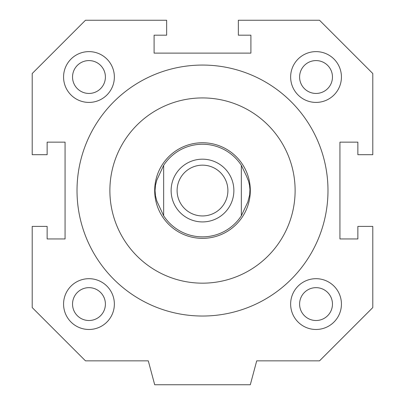 <?xml version="1.0" encoding="UTF-8"?>
<svg xmlns="http://www.w3.org/2000/svg" width="405" height="405" viewBox="0 0 405 405"><rect width="100%" height="100%" fill="white"/><g stroke="black" fill="none" stroke-linecap="round" stroke-linejoin="round"><path stroke-width="0.61" d="M72.535 77.016A16.433 16.433 0 0 0 88.968 93.449A16.433 16.433 0 0 0 105.401 77.016A16.433 16.433 0 0 0 88.968 60.583A16.433 16.433 0 0 0 72.535 77.016M299.599 77.016A16.433 16.433 0 0 0 316.032 93.449A16.433 16.433 0 0 0 332.464 77.016A16.433 16.433 0 0 0 316.032 60.583A16.433 16.433 0 0 0 299.599 77.016M72.535 304.084A16.433 16.433 0 0 0 88.968 320.512A16.433 16.433 0 0 0 105.401 304.084A16.433 16.433 0 0 0 88.968 287.651A16.433 16.433 0 0 0 72.535 304.084M299.599 304.084A16.433 16.433 0 0 0 316.032 320.512A16.433 16.433 0 0 0 332.464 304.084A16.433 16.433 0 0 0 316.032 287.651A16.433 16.433 0 0 0 299.599 304.084M295.118 190.547A92.618 92.618 0 0 1 202.5 283.166A92.618 92.618 0 0 1 109.882 190.547A92.618 92.618 0 0 1 202.5 97.929A92.618 92.618 0 0 1 295.118 190.547M202.5 316.032A125.484 125.484 0 0 1 77.016 190.547A125.484 125.484 0 0 1 202.5 65.063A125.484 125.484 0 0 1 327.984 190.547A125.484 125.484 0 0 1 202.5 316.032M341.43 77.016A25.393 25.393 0 0 1 316.032 102.414A25.393 25.393 0 0 1 290.638 77.016A25.393 25.393 0 0 1 316.032 51.622A25.393 25.393 0 0 1 341.43 77.016M114.362 304.084A25.393 25.393 0 0 1 88.968 329.478A25.393 25.393 0 0 1 63.57 304.084A25.393 25.393 0 0 1 88.968 278.686A25.393 25.393 0 0 1 114.362 304.084M341.43 304.084A25.393 25.393 0 0 1 316.032 329.478A25.393 25.393 0 0 1 290.638 304.084A25.393 25.393 0 0 1 316.032 278.686A25.393 25.393 0 0 1 341.43 304.084M114.362 77.016A25.393 25.393 0 0 1 88.968 102.414A25.393 25.393 0 0 1 63.57 77.016A25.393 25.393 0 0 1 88.968 51.622A25.393 25.393 0 0 1 114.362 77.016M372.797 154.695L357.863 154.695L357.863 142.15L339.937 142.15L339.937 238.95L357.863 238.95L357.863 226.4L372.797 226.4L372.797 307.567L319.52 360.85L256.709 360.85L250.305 384.75L154.695 384.75L148.291 360.85L85.48 360.85L32.203 307.567L32.203 226.4L47.137 226.4L47.137 238.95L65.063 238.95L65.063 142.15L47.137 142.15L47.137 154.695L32.203 154.695L32.203 73.533L85.48 20.25L166.647 20.25L166.647 35.189L154.097 35.189L154.097 53.116L250.903 53.116L250.903 35.189L238.353 35.189L238.353 20.25L319.52 20.25L372.797 73.533L372.797 154.695M177.106 190.547A25.393 25.393 0 0 0 202.5 215.946A25.393 25.393 0 0 0 227.893 190.547A25.393 25.393 0 0 0 202.5 165.154A25.393 25.393 0 0 0 177.106 190.547M171.128 190.547A31.372 31.372 0 0 0 202.5 221.92A31.372 31.372 0 0 0 233.872 190.547A31.372 31.372 0 0 0 202.5 159.18A31.372 31.372 0 0 0 171.128 190.547M250.305 190.547A47.805 47.805 0 0 0 202.5 142.747A47.805 47.805 0 0 0 154.695 190.547A47.805 47.805 0 0 0 202.5 238.353A47.805 47.805 0 0 0 250.305 190.547M155.044 190.547L155.49 185.257L156.816 180.098L163.66 165.331L163.66 215.769L156.816 201.001L155.49 195.843L155.044 190.547M246.513 176.155L248.518 181.111L249.51 185.257L249.941 189.484L249.672 194.79L247.819 202.004L241.34 215.769L241.34 165.331L246.513 176.155M241.34 165.331A46.312 46.312 0 0 0 163.66 165.331M163.66 215.769A46.312 46.312 0 0 0 241.34 215.769"/></g></svg>
